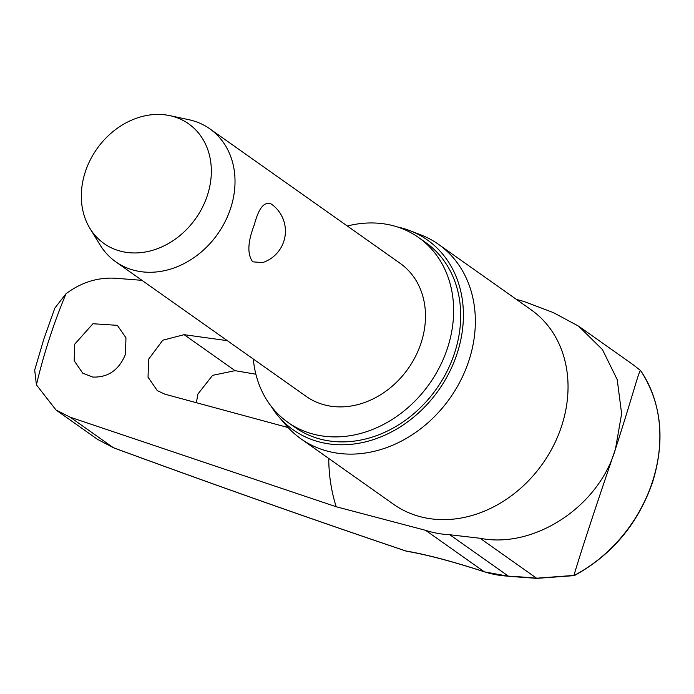 <?xml version="1.0" encoding="UTF-8"?>
<svg xmlns="http://www.w3.org/2000/svg" width="694" height="694" viewBox="0 0 694 694"><rect width="100%" height="100%" fill="white"/><g stroke="black" fill="none" stroke-linecap="round" stroke-linejoin="round"><path stroke-width="1.04" d="M406.025 551.027L406.615 551.253C426.584 554.593 452.523 561.463 484.438 571.856A3.054 1.674 -71.9 0 1 484.186 571.726A251.584 35.142 -156.6 0 0 406.025 551.027A2229.978 311.467 23.4 0 1 113.339 447.682L97.923 439.562M36.409 384.858L34.7 370.023L43.852 339.028L54.835 308.101L66.008 293.736A518.661 427.695 -54.7 0 0 49.283 338.932A518.661 427.695 -54.7 0 0 36.409 384.858L56.023 410.007L70.259 417.233L113.339 447.682A3.054 1.119 110.2 0 0 113.486 447.777L113.486 447.777C214.29 484.837 311.91 519.312 406.354 551.183M92.77 377.059L82.777 373.199L74.197 360.767L74.761 344.129L92.953 323.742L117.355 325.339L125.97 337.805L125.414 354.443C118.943 370.067 108.064 377.605 92.77 377.059M288.114 427.556L164.808 394.157L157.312 390.644L148.03 377.189L148.637 359.171L162.786 340.216L184.136 334.673L227.337 340.676M516.57 299.513A125.779 103.718 125.3 0 1 525.462 302.029L553.396 312.612L578.64 326.189L602.453 349.585L617.218 379.635L621.624 413.737L615.483 448.931C599 506.533 534.146 549.084 480.075 538.266L449.842 534.762A125.779 103.718 125.3 0 1 425.596 530.32L336.208 506.75L70.259 417.233M253.31 359.024A113.191 93.343 -54.7 0 0 287.915 422.368A113.191 93.343 -54.7 0 0 447.604 347.772A113.191 93.343 -54.7 0 0 418.586 237.504A113.191 93.343 -54.7 0 0 347.321 226.01M287.915 422.368L294.976 427.357A113.191 93.343 -54.7 0 0 454.665 352.76A113.191 93.343 -54.7 0 0 425.639 242.484L418.586 237.504M278.598 416.504L285.989 425.162A119.108 98.218 -54.7 0 0 300.962 438.834A119.108 98.218 -54.7 0 0 468.997 360.342A119.108 98.218 -54.7 0 0 438.452 244.305A119.108 98.218 -54.7 0 0 420.564 234.754L409.937 230.668A116.245 95.859 125.3 0 1 457.207 353.246A116.245 95.859 125.3 0 1 376.087 438.703A116.245 95.859 125.3 0 1 278.598 416.504A116.245 95.859 125.3 0 1 270.981 406.033M255.878 374.213A2235.773 512.328 15.2 0 1 235.058 370.665L212.607 375.35L197.92 394.001L196.367 402.711M169.77 115.629L188.837 119.698A81.441 67.162 125.3 0 1 209.796 128.815A81.441 67.162 125.3 0 1 230.677 208.157A81.441 67.162 125.3 0 1 115.785 261.829A81.441 67.162 125.3 0 1 100.196 245.112L89.994 228.499A73.295 60.439 125.3 0 1 85.223 172.138A73.295 60.439 125.3 0 1 169.77 115.629A73.295 60.439 125.3 0 1 207.428 195.24A73.295 60.439 125.3 0 1 151.977 250.491A73.295 60.439 125.3 0 1 89.994 228.499M271.475 204.157A33.086 33.086 0 0 1 262.54 262.618L252.711 261.829C247.133 254.299 247.663 241.972 254.299 224.847C258.767 207.792 264.483 200.896 271.458 204.149L271.519 204.192M209.796 128.815L400.256 263.425A81.441 67.162 125.3 0 1 421.137 342.775A81.441 67.162 125.3 0 1 306.245 396.439L115.785 261.829M633.093 364.68L640.579 370.553A138.635 114.319 125.3 0 1 652.481 481.593A138.635 114.319 125.3 0 1 573.973 575.543L574.363 575.595C612.117 554.862 638.22 523.632 652.672 481.922C665.477 439.788 661.469 402.694 640.631 370.622M573.973 575.543L573.929 575.413C581.303 550.663 595.157 508.511 615.483 448.931C634.004 391.407 638.515 372.123 640.51 370.483L640.579 370.553M573.929 575.413L536.592 578.215A251.584 65.817 -168 0 0 508.424 576.167A125.779 103.718 125.3 0 1 484.186 571.726L425.596 530.32M66.008 293.736C81.137 282.423 97.602 277.253 115.421 278.242L141.984 280.341M397.523 226.99A116.245 95.859 125.3 0 1 409.937 230.668M536.983 578.371A3.054 1.206 -84.7 0 1 536.922 578.371A3.054 1.206 -84.7 0 1 536.913 578.371A3.054 1.206 -84.7 0 1 536.592 578.215L480.075 538.266M536.922 578.371L508.884 576.332A3.054 1.535 -87.1 0 1 508.424 576.167L449.842 534.762M484.724 571.899A3.054 1.674 -71.9 0 1 484.438 571.856L508.884 576.332M328.739 458.465A181.602 149.757 -54.7 0 0 336.208 506.75M300.962 438.834L393.654 504.347A119.108 98.218 -54.7 0 0 561.689 425.856A119.108 98.218 -54.7 0 0 531.144 309.819L438.452 244.305M235.058 370.665L184.136 334.673M574.302 575.612L536.913 578.371M56.023 410.015L97.837 439.571M578.64 326.189L633.041 364.636"/></g></svg>
